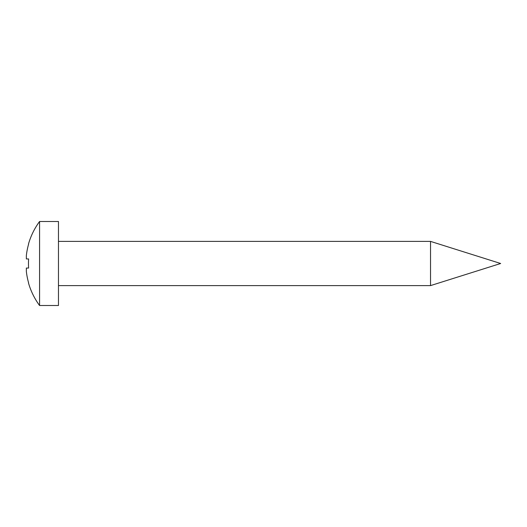 <?xml version="1.0" encoding="UTF-8"?>
<svg xmlns="http://www.w3.org/2000/svg" width="527" height="527" viewBox="0 0 527 527"><rect width="100%" height="100%" fill="white"/><g stroke="black" fill="none" stroke-linecap="round" stroke-linejoin="round"><path stroke-width="0.79" d="M430.533 241.392L500.65 263.5L430.533 285.608L430.533 241.392L58.471 241.392M58.471 305.508L58.471 221.492L39.571 221.492L39.571 305.508L58.471 305.508M430.533 285.608L58.471 285.608M39.571 221.492A70.75 70.75 0 0 0 28.471 244.073L28.603 244.139A70.605 70.605 0 0 0 26.35 255.529L26.35 258.948L28.603 258.948A69.551 62.245 90 0 0 28.471 263.5A69.551 62.245 90 0 0 28.603 268.052L26.35 268.052L26.35 271.471A70.605 70.605 0 0 0 28.603 282.861L28.471 282.927A70.75 70.75 0 0 0 39.571 305.508"/></g></svg>
